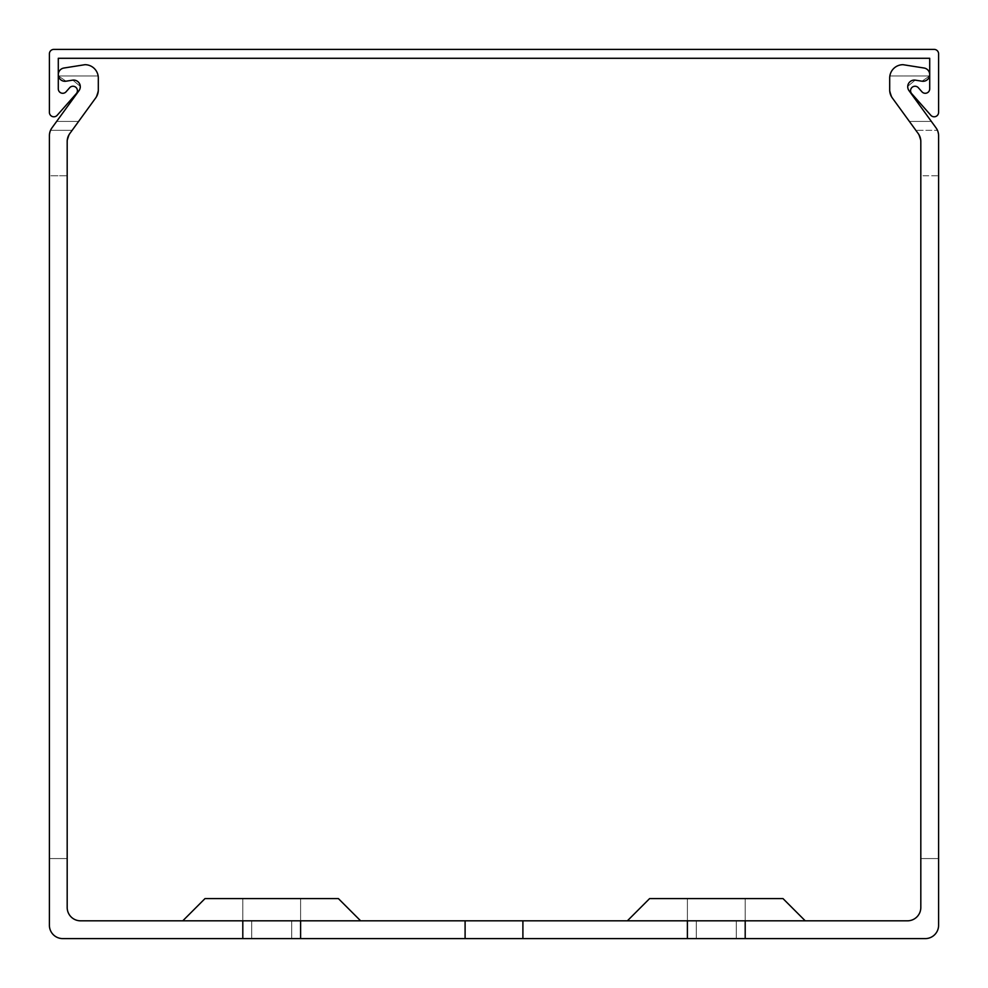 <?xml version="1.0" encoding="UTF-8"?>
<svg xmlns="http://www.w3.org/2000/svg" width="988" height="988" viewBox="0 0 988 988"><rect width="100%" height="100%" fill="white"/><g stroke="black" fill="none" stroke-linecap="round" stroke-linejoin="round"><path stroke-width="0.74" stroke-dasharray="4.94 3.71" d="M911.689 93.638A4.446 4.446 0 0 1 912.085 87.364A4.446 4.446 0 0 1 918.358 87.747L921.928 91.785A4.446 4.446 0 0 0 929.708 88.846L929.708 58.292L58.292 58.292L58.292 88.846A4.446 4.446 0 0 0 66.073 91.785L69.642 87.747A4.446 4.446 0 0 1 75.915 87.364A4.446 4.446 0 0 1 76.311 93.638L57.181 115.287A4.446 4.446 0 0 1 49.4 112.348L49.4 53.846A4.446 4.446 0 0 1 53.846 49.4L934.154 49.4A4.446 4.446 0 0 1 938.6 53.846L938.6 112.348A4.446 4.446 0 0 1 930.82 115.287L911.689 93.638M182.78 920.816L205.01 898.586L182.78 920.816L205.01 898.586L182.78 920.816L205.01 898.586L182.78 920.816L205.01 898.586L182.78 920.816L205.01 898.586L182.78 920.816L205.01 898.586L182.78 920.816L205.01 898.586L182.78 920.816L205.01 898.586L182.78 920.816L205.01 898.586L182.78 920.816L205.01 898.586L271.7 898.586L205.01 898.586L271.7 898.586L205.01 898.586L271.7 898.586L205.01 898.586L271.7 898.586L205.01 898.586L271.7 898.586L205.01 898.586L271.7 898.586L205.01 898.586L271.7 898.586L205.01 898.586L271.7 898.586L205.01 898.586L271.7 898.586L205.01 898.586L271.7 898.586L205.01 898.586L271.7 898.586L205.01 898.586L271.7 898.586L205.01 898.586L271.7 898.586L205.01 898.586L271.7 898.586L205.01 898.586L271.7 898.586L205.01 898.586L271.7 898.586L205.01 898.586L271.7 898.586L205.01 898.586L271.7 898.586L205.01 898.586L271.7 898.586L205.01 898.586L271.7 898.586L242.801 898.586L242.801 938.6L242.801 898.586L300.599 898.586L300.599 938.6L300.599 898.586L242.801 898.586L242.801 938.6L242.801 898.586L300.599 898.586L242.801 898.586L242.801 938.6L242.801 898.586L300.599 898.586L300.599 938.6L300.599 898.586L242.801 898.586L242.801 938.6L242.801 898.586L300.599 898.586L242.801 898.586L242.801 938.6L242.801 898.586L300.599 898.586L300.599 938.6L300.599 898.586L242.801 898.586L242.801 938.6L242.801 898.586L300.599 898.586L242.801 898.586L242.801 938.6L242.801 898.586L300.599 898.586L300.599 938.6L300.599 898.586L242.801 898.586L242.801 938.6L242.801 898.586L300.599 898.586L242.801 898.586L242.801 938.6L242.801 898.586L300.599 898.586L300.599 938.6L300.599 898.586L242.801 898.586L242.801 938.6L242.801 898.586L300.599 898.586L242.801 898.586L242.801 938.6L242.801 898.586L300.599 898.586L300.599 938.6L300.599 898.586L242.801 898.586L242.801 938.6L242.801 898.586L300.599 898.586L242.801 898.586L242.801 938.6L242.801 898.586L300.599 898.586L300.599 938.6L300.599 898.586L242.801 898.586L242.801 938.6L242.801 898.586L300.599 898.586L242.801 898.586L242.801 938.6L242.801 898.586L300.599 898.586L300.599 938.6L300.599 898.586L242.801 898.586L242.801 938.6L242.801 898.586L300.599 898.586L242.801 898.586L242.801 938.6L242.801 898.586L300.599 898.586L300.599 938.6L300.599 898.586L242.801 898.586L242.801 938.6L242.801 898.586L300.599 898.586L242.801 898.586L242.801 938.6L242.801 898.586L300.599 898.586L300.599 938.6L300.599 898.586L242.801 898.586L242.801 938.6L242.801 920.816L242.801 938.6L271.7 938.6L242.801 938.6L242.801 898.586L300.599 898.586L300.599 938.6L251.693 938.6L300.599 938.6L300.599 898.586L300.599 938.6L300.599 898.586L300.599 938.6L300.599 898.586L300.599 938.6L300.599 898.586L300.599 938.6L300.599 898.586L300.599 938.6L300.599 898.586L300.599 938.6L300.599 898.586L300.599 938.6L300.599 898.586L300.599 938.6L300.599 898.586L300.599 938.6L242.801 938.6L522.899 938.6L465.101 938.6L522.899 938.6L465.101 938.6L522.899 938.6L465.101 938.6L522.899 938.6L465.101 938.6L522.899 938.6L465.101 938.6L522.899 938.6L465.101 938.6L522.899 938.6L465.101 938.6L522.899 938.6L465.101 938.6L522.899 938.6L465.101 938.6L522.899 938.6L465.101 938.6L522.899 938.6L465.101 938.6L522.899 938.6L465.101 938.6L522.899 938.6L465.101 938.6L522.899 938.6L465.101 938.6L522.899 938.6L465.101 938.6L522.899 938.6L465.101 938.6L522.899 938.6L465.101 938.6L522.899 938.6L465.101 938.6L522.899 938.6L465.101 938.6L522.899 938.6L522.899 920.816L522.899 938.6L522.899 920.816L465.101 920.816L522.899 920.816L465.101 920.816L522.899 920.816L465.101 920.816L522.899 920.816L465.101 920.816L522.899 920.816L465.101 920.816L522.899 920.816L465.101 920.816L522.899 920.816L465.101 920.816L522.899 920.816L465.101 920.816L522.899 920.816L465.101 920.816L522.899 920.816L465.101 920.816L522.899 920.816L465.101 920.816L522.899 920.816L465.101 920.816L522.899 920.816L465.101 920.816L522.899 920.816L465.101 920.816L522.899 920.816L465.101 920.816L522.899 920.816L465.101 920.816L522.899 920.816L465.101 920.816L522.899 920.816L465.101 920.816L522.899 920.816L465.101 920.816L522.899 920.816L522.899 938.6L522.899 920.816L522.899 938.6L522.899 920.816L522.899 938.6L522.899 920.816L522.899 938.6L522.899 920.816L522.899 938.6L522.899 920.816L522.899 938.6L522.899 920.816L522.899 938.6L522.899 920.816L522.899 938.6L522.899 920.816L522.899 938.6L522.899 920.816L80.522 920.816A13.338 13.338 0 0 1 67.184 907.478L67.184 141.494L69.728 133.652L95.762 97.837A13.338 13.338 0 0 0 98.306 89.994L98.306 78.027A13.338 13.338 0 0 0 84.968 64.689L63.924 68.024A6.669 6.669 0 0 0 58.292 74.619A6.669 6.669 0 0 1 63.924 68.024L84.968 64.689L63.924 68.024A6.669 6.669 0 0 0 58.292 74.619A6.669 6.669 0 0 1 63.924 68.024A6.669 6.669 0 0 0 58.292 74.619A6.669 6.669 0 0 1 63.924 68.024A6.669 6.669 0 0 0 58.292 74.619A6.669 6.669 0 0 1 63.924 68.024A6.669 6.669 0 0 0 58.292 74.619A6.669 6.669 0 0 1 63.924 68.024A6.669 6.669 0 0 0 58.292 74.619A6.669 6.669 0 0 1 63.924 68.024A6.669 6.669 0 0 0 58.292 74.619A6.669 6.669 0 0 1 63.924 68.024A6.669 6.669 0 0 0 58.292 74.619A6.669 6.669 0 0 1 63.924 68.024A6.669 6.669 0 0 0 58.292 74.619A6.669 6.669 0 0 1 63.924 68.024L84.968 64.689A13.338 13.338 0 0 1 98.145 75.99L98.306 89.994L98.145 75.99L98.306 89.994L95.762 97.837L78.62 121.425L95.762 97.837L78.62 121.425L95.762 97.837L78.62 121.425L95.762 97.837L78.62 121.425L95.762 97.837L98.306 89.994L95.762 97.837L98.306 89.994L95.762 97.837L98.306 89.994L95.762 97.837L98.306 89.994L95.762 97.837L98.306 89.994L95.762 97.837L98.306 89.994L95.762 97.837L98.306 89.994L95.762 97.837L98.306 89.994L95.762 97.837L78.62 121.425L95.762 97.837L98.306 89.994L95.762 97.837L98.306 89.994L98.145 75.99A13.338 13.338 0 0 0 84.968 64.689A13.338 13.338 0 0 1 98.145 75.99A13.338 13.338 0 0 0 84.968 64.689A13.338 13.338 0 0 1 98.145 75.99A13.338 13.338 0 0 0 84.968 64.689A13.338 13.338 0 0 1 98.145 75.99A13.338 13.338 0 0 0 84.968 64.689A13.338 13.338 0 0 1 98.145 75.99A13.338 13.338 0 0 0 84.968 64.689A13.338 13.338 0 0 1 98.145 75.99A13.338 13.338 0 0 0 84.968 64.689A13.338 13.338 0 0 1 98.145 75.99A13.338 13.338 0 0 0 84.968 64.689A13.338 13.338 0 0 1 98.145 75.99A13.338 13.338 0 0 0 84.968 64.689A13.338 13.338 0 0 1 98.145 75.99A13.338 13.338 0 0 0 84.968 64.689A13.338 13.338 0 0 1 98.145 75.99A13.338 13.338 0 0 0 84.968 64.689L63.924 68.024A6.669 6.669 0 0 0 58.292 74.619A6.669 6.669 0 0 1 63.924 68.024A6.669 6.669 0 0 0 58.292 74.619A6.669 6.669 0 0 0 65.998 81.201L72.816 80.127L80.522 86.549A6.669 6.669 0 0 0 72.816 80.127L80.522 86.549L79.25 90.303L51.944 127.884A13.338 13.338 0 0 0 49.4 135.714L49.4 925.262A13.338 13.338 0 0 0 62.738 938.6L300.599 938.6L300.599 920.816L242.801 920.816L300.599 920.816L242.801 920.816L300.599 920.816L300.599 938.6L251.693 938.6L291.707 938.6L291.707 920.816L291.707 938.6L251.693 938.6L291.707 938.6L251.693 938.6L291.707 938.6L291.707 920.816L291.707 938.6L251.693 938.6L291.707 938.6L251.693 938.6L291.707 938.6L291.707 920.816L291.707 938.6L251.693 938.6L291.707 938.6L251.693 938.6L291.707 938.6L291.707 920.816L291.707 938.6L251.693 938.6L291.707 938.6L251.693 938.6L291.707 938.6L291.707 920.816L291.707 938.6L251.693 938.6L291.707 938.6L251.693 938.6L291.707 938.6L291.707 920.816L291.707 938.6L251.693 938.6L291.707 938.6L251.693 938.6L291.707 938.6L291.707 920.816L291.707 938.6L251.693 938.6L291.707 938.6L251.693 938.6L291.707 938.6L291.707 920.816L291.707 938.6L251.693 938.6L291.707 938.6L251.693 938.6L291.707 938.6L291.707 920.816L291.707 938.6L242.801 938.6L300.599 938.6L300.599 898.586L271.7 898.586L338.39 898.586L271.7 898.586L338.39 898.586L271.7 898.586L338.39 898.586L271.7 898.586L338.39 898.586L271.7 898.586L338.39 898.586L271.7 898.586L338.39 898.586L271.7 898.586L338.39 898.586L271.7 898.586L338.39 898.586L271.7 898.586L338.39 898.586L271.7 898.586L338.39 898.586L271.7 898.586L338.39 898.586L271.7 898.586L338.39 898.586L271.7 898.586L338.39 898.586L271.7 898.586L338.39 898.586L271.7 898.586L338.39 898.586L271.7 898.586L338.39 898.586L271.7 898.586L338.39 898.586L271.7 898.586L338.39 898.586L271.7 898.586L338.39 898.586L271.7 898.586L338.39 898.586L360.62 920.816M291.707 938.6L291.707 920.816L291.707 938.6M805.22 920.816L782.99 898.586L805.22 920.816L782.99 898.586L805.22 920.816L782.99 898.586L805.22 920.816L782.99 898.586L805.22 920.816L782.99 898.586L805.22 920.816L782.99 898.586L805.22 920.816L782.99 898.586L805.22 920.816L782.99 898.586L805.22 920.816L782.99 898.586L805.22 920.816L782.99 898.586L649.61 898.586L716.3 898.586L649.61 898.586L716.3 898.586L649.61 898.586L716.3 898.586L649.61 898.586L716.3 898.586L649.61 898.586L716.3 898.586L649.61 898.586L716.3 898.586L649.61 898.586L716.3 898.586L649.61 898.586L716.3 898.586L649.61 898.586L716.3 898.586L649.61 898.586L716.3 898.586L649.61 898.586L716.3 898.586L649.61 898.586L716.3 898.586L649.61 898.586L716.3 898.586L649.61 898.586L716.3 898.586L649.61 898.586L716.3 898.586L649.61 898.586L716.3 898.586L649.61 898.586L716.3 898.586L649.61 898.586L716.3 898.586L649.61 898.586L716.3 898.586L649.61 898.586L627.38 920.816L805.22 920.816L522.899 920.816L522.899 938.6L687.401 938.6L687.401 920.816L745.199 920.816L687.401 920.816L745.199 920.816L687.401 920.816L745.199 920.816L687.401 920.816L745.199 920.816L687.401 920.816L745.199 920.816L687.401 920.816L745.199 920.816L687.401 920.816L745.199 920.816L687.401 920.816L745.199 920.816L687.401 920.816L745.199 920.816L687.401 920.816L745.199 920.816L687.401 920.816L745.199 920.816L687.401 920.816L745.199 920.816L687.401 920.816L745.199 920.816L687.401 920.816L745.199 920.816L687.401 920.816L745.199 920.816L687.401 920.816L745.199 920.816L687.401 920.816L745.199 920.816L687.401 920.816L745.199 920.816L687.401 920.816L745.199 920.816L745.199 938.6L745.199 898.586L745.199 938.6L745.199 898.586L745.199 938.6L745.199 898.586L745.199 938.6L745.199 898.586L745.199 938.6L745.199 898.586L745.199 938.6L745.199 898.586L745.199 938.6L745.199 898.586L745.199 938.6L745.199 898.586L745.199 938.6L745.199 898.586L745.199 938.6L745.199 898.586L745.199 938.6L687.401 938.6L736.307 938.6L736.307 920.816L696.293 920.816L736.307 920.816L736.307 938.6L736.307 920.816L736.307 938.6L736.307 920.816L736.307 938.6L736.307 920.816L736.307 938.6L736.307 920.816L736.307 938.6L736.307 920.816L736.307 938.6L736.307 920.816L736.307 938.6L736.307 920.816L736.307 938.6L736.307 920.816L736.307 938.6L736.307 920.816L736.307 938.6L736.307 920.816L736.307 938.6L736.307 920.816L736.307 938.6L736.307 920.816L736.307 938.6L736.307 920.816L736.307 938.6L736.307 920.816L736.307 938.6L736.307 920.816L736.307 938.6L736.307 920.816L736.307 938.6L736.307 920.816L736.307 938.6L736.307 920.816L736.307 938.6L736.307 920.816L736.307 938.6L696.293 938.6L745.199 938.6L687.401 938.6L925.262 938.6A13.338 13.338 0 0 0 938.6 925.262L938.6 135.714L938.6 858.572L938.6 135.714L938.6 175.753L938.6 135.714L938.6 175.753L938.6 135.714L938.6 175.753L938.6 135.714L938.6 175.753L938.6 135.714L938.6 175.753L938.6 135.714L938.6 175.753L938.6 135.714L938.6 175.753L938.6 135.714L938.6 175.753L938.6 135.714L938.6 175.753L920.816 175.753L920.816 858.572L938.6 858.572L920.816 858.572L938.6 858.572L920.816 858.572L938.6 858.572L920.816 858.572L938.6 858.572L920.816 858.572L938.6 858.572L920.816 858.572L938.6 858.572L920.816 858.572L938.6 858.572L920.816 858.572L938.6 858.572L920.816 858.572L938.6 858.572L920.816 858.572L938.6 858.572L920.816 858.572L920.816 175.753L920.816 858.572L920.816 175.753L920.816 858.572L920.816 175.753L920.816 858.572L920.816 175.753L920.816 858.572L920.816 175.753L920.816 858.572L920.816 175.753L920.816 858.572L920.816 175.753L920.816 858.572L920.816 175.753L920.816 858.572L920.816 175.753L920.816 858.572L920.816 175.753L938.6 175.753M687.401 938.6L687.401 898.586L687.401 938.6L687.401 898.586L687.401 938.6L687.401 898.586L687.401 938.6L687.401 898.586L687.401 938.6L687.401 898.586L687.401 938.6L687.401 898.586L687.401 938.6L687.401 898.586L687.401 938.6L687.401 898.586L687.401 938.6L687.401 898.586L687.401 938.6L687.401 898.586L687.401 938.6L687.401 898.586L687.401 938.6L687.401 898.586L687.401 938.6L687.401 898.586L687.401 938.6L687.401 898.586L687.401 938.6L687.401 898.586L687.401 938.6L687.401 898.586L687.401 938.6L687.401 898.586L687.401 938.6L687.401 898.586L687.401 938.6L687.401 898.586L687.401 938.6L687.401 898.586L687.401 938.6L745.199 938.6L745.199 898.586L745.199 938.6L745.199 920.816L907.478 920.816A13.338 13.338 0 0 0 920.816 907.478L920.816 141.494A13.338 13.338 0 0 0 918.272 133.652L920.816 141.494L920.816 175.753L920.816 141.494L920.816 175.753L920.816 141.494L920.816 175.753L920.816 141.494L920.816 175.753L920.816 141.494L920.816 175.753L920.816 141.494L920.816 175.753L920.816 141.494L920.816 175.753L920.816 141.494L920.816 175.753L920.816 141.494L920.816 175.753L920.816 141.494L920.816 175.753L920.816 141.494L918.272 133.652L920.816 141.494L918.272 133.652L920.816 141.494L918.272 133.652L920.816 141.494L918.272 133.652L920.816 141.494L918.272 133.652L920.816 141.494L918.272 133.652L920.816 141.494L918.272 133.652L920.816 141.494L918.272 133.652L920.816 141.494L918.272 133.652L920.816 141.494L918.272 133.652L892.238 97.837A13.338 13.338 0 0 1 889.694 89.994L889.694 78.027A13.338 13.338 0 0 1 903.032 64.689L924.076 68.024A6.669 6.669 0 0 1 929.708 74.619A6.669 6.669 0 0 1 922.002 81.201L915.184 80.127A6.669 6.669 0 0 0 908.75 90.303L907.478 86.549L915.184 80.127L922.002 81.201L915.184 80.127L922.002 81.201L915.184 80.127L922.002 81.201L915.184 80.127L922.002 81.201L915.184 80.127L922.002 81.201L929.56 75.99L922.002 81.201L929.56 75.99L922.002 81.201L929.56 75.99L922.002 81.201L929.56 75.99L922.002 81.201L929.56 75.99L922.002 81.201L929.56 75.99L922.002 81.201L929.56 75.99L922.002 81.201L929.56 75.99L922.002 81.201L929.56 75.99L922.002 81.201L929.56 75.99L922.002 81.201L915.184 80.127L907.478 86.549L915.184 80.127L907.478 86.549L915.184 80.127L907.478 86.549L915.184 80.127L907.478 86.549L915.184 80.127L907.478 86.549L915.184 80.127L907.478 86.549L915.184 80.127L907.478 86.549L915.184 80.127L907.478 86.549L915.184 80.127L907.478 86.549L915.184 80.127L907.478 86.549L908.75 90.303L907.478 86.549L908.75 90.303L907.478 86.549L908.75 90.303L907.478 86.549L908.75 90.303L907.478 86.549L908.75 90.303L907.478 86.549L908.75 90.303L907.478 86.549L908.75 90.303L907.478 86.549L908.75 90.303L907.478 86.549L908.75 90.303L907.478 86.549L908.75 90.303L936.056 127.884A13.338 13.338 0 0 1 938.6 135.714L937.464 130.317L938.6 135.714M687.401 920.816L627.38 920.816L716.3 920.816L627.38 920.816L716.3 920.816L627.38 920.816L716.3 920.816L627.38 920.816L716.3 920.816L627.38 920.816L716.3 920.816L627.38 920.816L716.3 920.816L627.38 920.816L716.3 920.816L627.38 920.816L716.3 920.816L627.38 920.816L716.3 920.816L627.38 920.816L716.3 920.816L627.38 920.816L716.3 920.816L627.38 920.816L716.3 920.816L627.38 920.816L716.3 920.816L627.38 920.816L716.3 920.816L627.38 920.816L716.3 920.816L627.38 920.816L716.3 920.816L627.38 920.816L716.3 920.816L627.38 920.816L716.3 920.816L627.38 920.816L716.3 920.816L627.38 920.816L649.61 898.586L627.38 920.816M465.101 938.6L465.101 920.816M79.25 90.303A6.669 6.669 0 0 0 80.522 86.549L79.25 90.303L51.944 127.884A13.338 13.338 0 0 0 50.536 130.317A13.338 13.338 0 0 1 51.944 127.884A13.338 13.338 0 0 0 50.536 130.317A13.338 13.338 0 0 1 51.944 127.884A13.338 13.338 0 0 0 50.536 130.317A13.338 13.338 0 0 1 51.944 127.884A13.338 13.338 0 0 0 50.536 130.317A13.338 13.338 0 0 1 51.944 127.884A13.338 13.338 0 0 0 50.536 130.317A13.338 13.338 0 0 1 51.944 127.884A13.338 13.338 0 0 0 50.536 130.317A13.338 13.338 0 0 1 51.944 127.884A13.338 13.338 0 0 0 50.536 130.317A13.338 13.338 0 0 1 51.944 127.884A13.338 13.338 0 0 0 50.536 130.317A13.338 13.338 0 0 1 51.944 127.884A13.338 13.338 0 0 0 50.536 130.317A13.338 13.338 0 0 1 51.944 127.884A13.338 13.338 0 0 0 50.536 130.317A13.338 13.338 0 0 1 51.944 127.884L56.637 121.425L78.62 121.425L72.161 130.317L78.62 121.425L72.161 130.317L78.62 121.425L72.161 130.317L78.62 121.425L72.161 130.317L78.62 121.425L72.161 130.317L78.62 121.425L72.161 130.317L78.62 121.425L72.161 130.317L78.62 121.425L72.161 130.317L78.62 121.425L72.161 130.317L78.62 121.425L72.161 130.317L78.62 121.425L56.637 121.425L78.62 121.425L56.637 121.425L78.62 121.425L56.637 121.425L78.62 121.425L56.637 121.425L78.62 121.425L56.637 121.425L78.62 121.425L56.637 121.425L78.62 121.425L56.637 121.425L78.62 121.425L56.637 121.425L78.62 121.425L56.637 121.425L78.62 121.425L56.637 121.425L79.25 90.303L56.637 121.425L79.25 90.303L56.637 121.425L79.25 90.303L56.637 121.425L79.25 90.303L56.637 121.425L79.25 90.303L56.637 121.425L79.25 90.303L56.637 121.425L79.25 90.303L56.637 121.425L79.25 90.303L56.637 121.425L79.25 90.303L56.637 121.425L79.25 90.303L80.522 86.549L79.25 90.303M69.728 133.652A13.338 13.338 0 0 0 67.184 141.494L69.728 133.652L72.161 130.317L69.728 133.652L72.161 130.317L69.728 133.652L72.161 130.317L69.728 133.652L72.161 130.317L69.728 133.652L72.161 130.317L69.728 133.652L72.161 130.317L69.728 133.652L72.161 130.317L69.728 133.652L72.161 130.317L69.728 133.652L72.161 130.317L69.728 133.652L72.161 130.317L69.728 133.652L67.184 141.494L69.728 133.652M67.184 175.753L67.184 858.572L67.184 175.753L67.184 858.572L67.184 175.753L67.184 858.572L67.184 175.753L67.184 858.572L67.184 175.753L67.184 858.572L67.184 175.753L67.184 858.572L67.184 175.753L67.184 858.572L67.184 175.753L67.184 858.572L67.184 175.753L67.184 858.572L67.184 175.753L67.184 858.572L67.184 175.753L49.4 175.753L49.4 858.572L67.184 858.572L49.4 858.572L67.184 858.572L49.4 858.572L67.184 858.572L49.4 858.572L67.184 858.572L49.4 858.572L67.184 858.572L49.4 858.572L67.184 858.572L49.4 858.572L67.184 858.572L49.4 858.572L67.184 858.572L49.4 858.572L67.184 858.572L49.4 858.572L67.184 858.572L49.4 858.572L49.4 175.753L49.4 858.572L49.4 175.753L49.4 858.572L49.4 175.753L49.4 858.572L49.4 175.753L49.4 858.572L49.4 175.753L49.4 858.572L49.4 175.753L49.4 858.572L49.4 175.753L49.4 858.572L49.4 175.753L49.4 858.572L49.4 175.753L49.4 858.572L49.4 175.753L67.184 175.753M65.998 81.201L72.816 80.127L80.522 86.549L72.816 80.127L80.522 86.549L72.816 80.127L80.522 86.549L72.816 80.127L80.522 86.549L72.816 80.127L80.522 86.549L72.816 80.127L80.522 86.549L72.816 80.127L80.522 86.549L72.816 80.127L80.522 86.549L72.816 80.127L80.522 86.549L72.816 80.127L65.998 81.201L72.816 80.127L65.998 81.201L72.816 80.127L65.998 81.201L72.816 80.127L65.998 81.201L72.816 80.127L65.998 81.201L72.816 80.127L65.998 81.201L72.816 80.127L65.998 81.201L72.816 80.127L65.998 81.201L72.816 80.127L65.998 81.201L58.44 75.99A6.669 6.669 0 0 1 58.292 74.619A6.669 6.669 0 0 0 58.44 75.99A6.669 6.669 0 0 1 58.292 74.619A6.669 6.669 0 0 0 58.44 75.99A6.669 6.669 0 0 1 58.292 74.619A6.669 6.669 0 0 0 58.44 75.99A6.669 6.669 0 0 1 58.292 74.619A6.669 6.669 0 0 0 58.44 75.99A6.669 6.669 0 0 1 58.292 74.619A6.669 6.669 0 0 0 58.44 75.99A6.669 6.669 0 0 1 58.292 74.619A6.669 6.669 0 0 0 58.44 75.99A6.669 6.669 0 0 1 58.292 74.619A6.669 6.669 0 0 0 58.44 75.99A6.669 6.669 0 0 1 58.292 74.619A6.669 6.669 0 0 0 58.44 75.99A6.669 6.669 0 0 1 58.292 74.619A6.669 6.669 0 0 0 58.44 75.99A6.669 6.669 0 0 1 58.292 74.619A6.669 6.669 0 0 0 58.44 75.99L98.145 75.99L58.44 75.99L98.145 75.99L58.44 75.99L98.145 75.99L58.44 75.99L98.145 75.99L58.44 75.99L98.145 75.99L58.44 75.99L98.145 75.99L58.44 75.99L98.145 75.99L58.44 75.99L98.145 75.99L58.44 75.99L98.145 75.99L58.44 75.99L98.145 75.99L58.44 75.99L65.998 81.201L58.44 75.99L65.998 81.201L58.44 75.99L65.998 81.201L58.44 75.99L65.998 81.201L58.44 75.99L65.998 81.201L58.44 75.99L65.998 81.201L58.44 75.99L65.998 81.201L58.44 75.99L65.998 81.201L58.44 75.99L65.998 81.201L72.816 80.127L65.998 81.201L58.44 75.99L65.998 81.201M49.4 135.714L50.536 130.317L49.4 135.714L50.536 130.317L49.4 135.714L50.536 130.317L49.4 135.714L50.536 130.317L49.4 135.714L50.536 130.317L49.4 135.714L50.536 130.317L49.4 135.714L50.536 130.317L49.4 135.714L50.536 130.317L49.4 135.714L50.536 130.317L49.4 135.714L50.536 130.317L49.4 135.714L49.4 175.753M892.238 97.837L889.694 89.994L892.238 97.837L909.38 121.425L892.238 97.837L889.694 89.994L889.855 75.99L889.694 89.994L892.238 97.837L889.694 89.994L892.238 97.837L889.694 89.994L892.238 97.837L889.694 89.994L892.238 97.837L889.694 89.994L892.238 97.837L889.694 89.994L892.238 97.837L889.694 89.994L892.238 97.837L889.694 89.994L892.238 97.837L889.694 89.994L889.694 78.027L889.694 89.994L889.694 78.027L889.694 89.994L889.694 78.027L889.694 89.994L889.694 78.027L889.694 89.994L892.238 97.837L909.38 121.425L892.238 97.837L909.38 121.425L892.238 97.837L909.38 121.425L892.238 97.837L909.38 121.425L892.238 97.837L909.38 121.425L892.238 97.837L909.38 121.425L892.238 97.837L909.38 121.425L892.238 97.837L909.38 121.425L892.238 97.837L909.38 121.425L931.363 121.425L908.75 90.303L936.056 127.884A13.338 13.338 0 0 1 937.464 130.317A13.338 13.338 0 0 0 936.056 127.884A13.338 13.338 0 0 1 937.464 130.317A13.338 13.338 0 0 0 936.056 127.884A13.338 13.338 0 0 1 937.464 130.317A13.338 13.338 0 0 0 936.056 127.884A13.338 13.338 0 0 1 937.464 130.317A13.338 13.338 0 0 0 936.056 127.884A13.338 13.338 0 0 1 937.464 130.317A13.338 13.338 0 0 0 936.056 127.884A13.338 13.338 0 0 1 937.464 130.317A13.338 13.338 0 0 0 936.056 127.884A13.338 13.338 0 0 1 937.464 130.317A13.338 13.338 0 0 0 936.056 127.884A13.338 13.338 0 0 1 937.464 130.317A13.338 13.338 0 0 0 936.056 127.884A13.338 13.338 0 0 1 937.464 130.317A13.338 13.338 0 0 0 936.056 127.884L931.363 121.425L936.056 127.884A13.338 13.338 0 0 1 937.464 130.317A13.338 13.338 0 0 0 936.056 127.884M924.076 68.024L903.032 64.689A13.338 13.338 0 0 0 889.855 75.99A13.338 13.338 0 0 1 903.032 64.689A13.338 13.338 0 0 0 889.855 75.99A13.338 13.338 0 0 1 903.032 64.689A13.338 13.338 0 0 0 889.855 75.99A13.338 13.338 0 0 1 903.032 64.689A13.338 13.338 0 0 0 889.855 75.99A13.338 13.338 0 0 1 903.032 64.689A13.338 13.338 0 0 0 889.855 75.99A13.338 13.338 0 0 1 903.032 64.689A13.338 13.338 0 0 0 889.855 75.99A13.338 13.338 0 0 1 903.032 64.689A13.338 13.338 0 0 0 889.855 75.99A13.338 13.338 0 0 1 903.032 64.689A13.338 13.338 0 0 0 889.855 75.99A13.338 13.338 0 0 1 903.032 64.689A13.338 13.338 0 0 0 889.855 75.99A13.338 13.338 0 0 1 903.032 64.689L924.076 68.024A6.669 6.669 0 0 1 929.56 75.99A6.669 6.669 0 0 0 929.708 74.619A6.669 6.669 0 0 1 929.56 75.99A6.669 6.669 0 0 0 929.708 74.619A6.669 6.669 0 0 1 929.56 75.99A6.669 6.669 0 0 0 929.708 74.619A6.669 6.669 0 0 1 929.56 75.99A6.669 6.669 0 0 0 929.708 74.619A6.669 6.669 0 0 1 929.56 75.99A6.669 6.669 0 0 0 929.708 74.619A6.669 6.669 0 0 1 929.56 75.99A6.669 6.669 0 0 0 929.708 74.619A6.669 6.669 0 0 1 929.56 75.99A6.669 6.669 0 0 0 929.708 74.619A6.669 6.669 0 0 1 929.56 75.99A6.669 6.669 0 0 0 929.708 74.619A6.669 6.669 0 0 1 929.56 75.99A6.669 6.669 0 0 0 929.708 74.619A6.669 6.669 0 0 1 929.56 75.99A6.669 6.669 0 0 0 924.076 68.024A6.669 6.669 0 0 1 929.708 74.619A6.669 6.669 0 0 0 924.076 68.024A6.669 6.669 0 0 1 929.708 74.619A6.669 6.669 0 0 0 924.076 68.024A6.669 6.669 0 0 1 929.708 74.619A6.669 6.669 0 0 0 924.076 68.024A6.669 6.669 0 0 1 929.708 74.619A6.669 6.669 0 0 0 924.076 68.024A6.669 6.669 0 0 1 929.708 74.619A6.669 6.669 0 0 0 924.076 68.024A6.669 6.669 0 0 1 929.708 74.619A6.669 6.669 0 0 0 924.076 68.024A6.669 6.669 0 0 1 929.708 74.619A6.669 6.669 0 0 0 924.076 68.024A6.669 6.669 0 0 1 929.708 74.619A6.669 6.669 0 0 0 924.076 68.024L903.032 64.689A13.338 13.338 0 0 0 889.855 75.99A13.338 13.338 0 0 1 903.032 64.689L924.076 68.024A6.669 6.669 0 0 1 929.708 74.619A6.669 6.669 0 0 0 924.076 68.024M909.38 121.425L918.272 133.652L915.839 130.317L918.272 133.652L915.839 130.317L918.272 133.652L915.839 130.317L918.272 133.652L915.839 130.317L918.272 133.652L915.839 130.317L918.272 133.652L915.839 130.317L918.272 133.652L915.839 130.317L918.272 133.652L915.839 130.317L918.272 133.652L915.839 130.317L918.272 133.652L915.839 130.317L937.464 130.317L915.839 130.317L937.464 130.317L915.839 130.317L937.464 130.317L915.839 130.317L937.464 130.317L915.839 130.317L937.464 130.317L915.839 130.317L937.464 130.317L915.839 130.317L937.464 130.317L915.839 130.317L937.464 130.317L915.839 130.317L937.464 130.317L915.839 130.317L937.464 130.317L915.839 130.317L909.38 121.425L915.839 130.317L909.38 121.425L915.839 130.317L909.38 121.425L915.839 130.317L909.38 121.425L915.839 130.317L909.38 121.425L915.839 130.317L909.38 121.425L915.839 130.317L909.38 121.425L915.839 130.317L909.38 121.425L915.839 130.317L909.38 121.425L915.839 130.317L909.38 121.425L931.363 121.425M889.855 75.99L929.56 75.99L889.855 75.99M50.536 130.317L72.161 130.317L50.536 130.317M736.307 938.6L736.307 920.816L736.307 938.6M696.293 938.6L696.293 920.816L696.293 938.6M745.199 938.6L745.199 920.816M251.693 938.6L251.693 920.816L251.693 938.6M300.599 938.6L300.599 920.816M242.801 938.6L242.801 920.816M522.899 938.6L522.899 920.816"/><path stroke-width="1.48" d="M910.578 90.686A4.446 4.446 0 0 0 911.689 93.638L930.82 115.287A4.446 4.446 0 0 0 938.6 112.348L938.6 53.846A4.446 4.446 0 0 0 934.154 49.4L53.846 49.4A4.446 4.446 0 0 0 49.4 53.846L49.4 112.348A4.446 4.446 0 0 0 57.181 115.287L76.311 93.638A4.446 4.446 0 0 0 75.915 87.364A4.446 4.446 0 0 0 69.642 87.747L66.073 91.785A4.446 4.446 0 0 1 58.292 88.846L58.292 58.292L929.708 58.292L929.708 88.846A4.446 4.446 0 0 1 921.928 91.785L918.358 87.747A4.446 4.446 0 0 0 910.578 90.686M360.62 920.816L338.39 898.586L205.01 898.586L182.78 920.816M627.38 920.816L649.61 898.586L782.99 898.586L805.22 920.816M687.401 920.816L522.899 920.816L522.899 938.6L687.401 938.6L687.401 920.816L745.199 920.816L745.199 938.6L925.262 938.6A13.338 13.338 0 0 0 938.6 925.262L938.6 135.714A13.338 13.338 0 0 0 936.056 127.884L908.75 90.303A6.669 6.669 0 0 1 915.184 80.127L922.002 81.201A6.669 6.669 0 0 0 929.708 74.619A6.669 6.669 0 0 0 924.076 68.024L903.032 64.689A13.338 13.338 0 0 0 889.694 78.027L889.694 89.994A13.338 13.338 0 0 0 892.238 97.837L918.272 133.652A13.338 13.338 0 0 1 920.816 141.494L920.816 907.478A13.338 13.338 0 0 1 907.478 920.816L745.199 920.816M522.899 920.816L80.522 920.816A13.338 13.338 0 0 1 67.184 907.478L67.184 141.494A13.338 13.338 0 0 1 69.728 133.652L95.762 97.837A13.338 13.338 0 0 0 98.306 89.994L98.306 78.027A13.338 13.338 0 0 0 84.968 64.689L63.924 68.024A6.669 6.669 0 0 0 58.292 74.619A6.669 6.669 0 0 0 65.998 81.201L72.816 80.127A6.669 6.669 0 0 1 79.25 90.303L51.944 127.884A13.338 13.338 0 0 0 49.4 135.714L49.4 925.262A13.338 13.338 0 0 0 62.738 938.6L465.101 938.6L465.101 920.816M522.899 938.6L465.101 938.6M745.199 938.6L687.401 938.6M300.599 938.6L300.599 920.816M242.801 920.816L242.801 938.6M78.62 121.425L95.762 97.837L78.62 121.425M98.306 89.994L98.306 78.027L98.306 89.994M84.968 64.689L63.924 68.024L84.968 64.689M56.637 121.425L51.944 127.884L56.637 121.425M49.4 135.714L49.4 175.753M938.6 135.714L938.6 175.753M915.184 80.127L922.002 81.201L915.184 80.127M889.694 78.027L889.694 89.994L889.694 78.027M936.056 127.884L931.363 121.425M892.238 97.837L909.38 121.425"/></g></svg>
